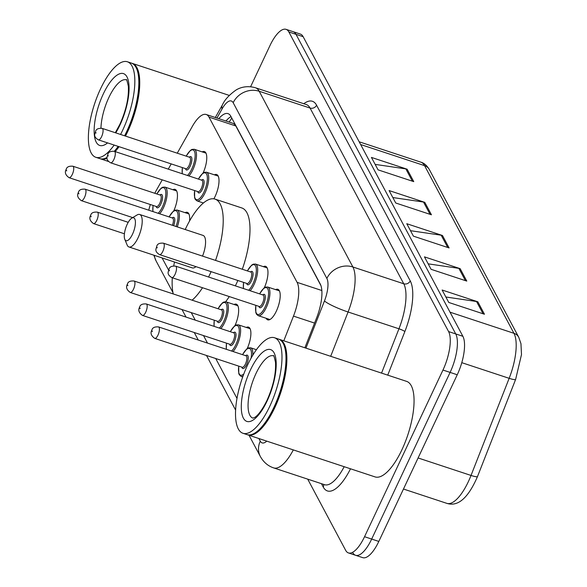 <?xml version="1.0" encoding="UTF-8"?>
<svg xmlns="http://www.w3.org/2000/svg" width="587" height="587" viewBox="0 0 587 587"><rect width="100%" height="100%" fill="white"/><g stroke="black" fill="none" stroke-linecap="round" stroke-linejoin="round"><path stroke-width="0.88" d="M214.416 174.838A16.098 5.745 108.3 0 1 216.632 174.515A16.098 5.745 108.3 0 1 215.121 196.425A16.098 5.745 108.3 0 1 213.873 198.832M263.38 266.667A16.098 5.745 108.3 0 1 265.588 266.344A16.098 5.745 108.3 0 1 264.297 287.784M275.619 289.626A16.098 5.745 108.3 0 1 277.834 289.296A16.098 5.745 108.3 0 1 276.316 311.213A16.098 5.745 108.3 0 1 267.738 319.864A16.098 5.745 108.3 0 1 266.153 318.286M202.177 151.886A16.098 5.745 108.3 0 1 204.393 151.556A16.098 5.745 108.3 0 1 203.095 172.996M246.298 327.451A16.098 5.745 108.3 0 1 248.514 327.128A16.098 5.745 108.3 0 1 247.215 348.568M234.059 304.499A16.098 5.745 108.3 0 1 236.268 304.169A16.098 5.745 108.3 0 1 234.976 325.609M185.096 212.67A16.098 5.745 108.3 0 1 187.312 212.34A16.098 5.745 108.3 0 1 189.572 220.983M172.857 189.711A16.098 5.745 108.3 0 1 175.073 189.381A16.098 5.745 108.3 0 1 173.774 210.828M162.239 179.857L156.538 189.983A30.179 10.764 -71.7 0 0 154.807 193.284M320.92 285.59L235.82 125.97L234.536 124.268L232.995 123.336L206.198 114.494A30.179 10.764 -71.7 0 0 192.338 126.388L177.252 153.185M150.345 204.525A30.179 10.764 -71.7 0 0 148.775 210.205M171.221 163.905L168.271 169.137M283.792 340.812L293.485 316.114A30.179 10.764 -71.7 0 0 297.088 282.347L208.987 117.106A30.179 10.764 -71.7 0 0 206.198 114.494M162.078 257.906L168.616 270.159M191.237 312.607L195.251 320.128M203.484 335.559L207.49 343.087M215.722 358.518L237.001 398.434M250.605 86.737L269.976 45.573A30.179 10.764 108.3 0 1 286.067 29.35A30.179 10.764 108.3 0 1 288.855 31.969L448.593 331.574A30.179 10.764 108.3 0 1 442.965 370.045L364.542 536.709A30.179 10.764 108.3 0 1 348.451 552.932A30.179 10.764 108.3 0 1 345.655 550.32L307.713 479.146M286.067 29.35L293.207 31.705A30.179 10.764 108.3 0 1 295.995 34.325L455.732 333.93A30.179 10.764 108.3 0 1 450.104 372.4L371.681 539.064A30.179 10.764 108.3 0 1 355.59 555.295A30.179 10.764 108.3 0 1 352.794 552.675M304.873 347.775L316.65 317.78A30.179 10.764 -71.7 0 0 320.253 284.02L230.808 116.255A30.179 10.764 -71.7 0 0 228.02 113.636A30.179 10.764 -71.7 0 0 218.819 118.655M225.958 121.017A30.179 10.764 108.3 0 1 230.999 116.615M355.59 555.295L362.729 557.65A30.179 10.764 108.3 0 0 378.82 541.427L457.244 374.763A30.179 10.764 108.3 0 0 462.872 336.285L303.134 36.68A30.179 10.764 108.3 0 0 300.346 34.068L293.207 31.705A30.179 10.764 108.3 0 1 295.995 34.325L455.732 333.93A30.179 10.764 108.3 0 1 450.104 372.4L371.681 539.064A30.179 10.764 108.3 0 1 355.59 555.295L348.451 552.932M484.451 314.236L448.754 302.452L442.128 290.015L477.825 301.806L484.451 314.236M431.43 214.783L395.733 202.999L389.1 190.562L424.797 202.354L431.43 214.783M413.754 181.632L378.057 169.848L371.424 157.411L407.121 169.203L413.754 181.632M466.775 281.085L431.078 269.301L424.452 256.864L460.149 268.655L466.775 281.085M449.099 247.934L413.402 236.15L406.776 223.713L442.473 235.504L449.099 247.934M410.496 230.691L441.182 235.204A8.049 7.117 -28.1 0 1 442.473 235.504M428.172 263.842L458.858 268.354A8.049 7.117 -28.1 0 1 460.149 268.655M375.144 164.389L405.837 168.895A8.049 7.117 -28.1 0 1 407.121 169.203M392.82 197.54L423.513 202.053A8.049 7.117 -28.1 0 1 424.797 202.354M445.849 296.993L476.534 301.505A8.049 7.117 -28.1 0 1 477.825 301.806M131.84 63.257A50.299 17.948 108.3 0 1 132.288 63.389A50.299 17.948 108.3 0 1 127.562 131.87A50.299 17.948 108.3 0 1 125.479 136.089M119.066 146.684A50.299 17.948 108.3 0 1 115.169 151.6M107.054 158.189A50.299 17.948 108.3 0 1 100.744 158.916A50.299 17.948 108.3 0 1 100.304 158.754M136.822 69.149A49.8 17.764 108.3 0 1 136.947 69.427A49.8 17.764 108.3 0 1 127.005 131.517A49.8 17.764 108.3 0 1 124.84 135.876M118.391 146.464A49.8 17.764 108.3 0 1 114.458 151.365M114.157 145.062A50.299 17.948 108.3 0 1 95.835 157.294A50.299 17.948 108.3 0 1 100.56 88.813A50.299 17.948 108.3 0 1 127.379 61.767L131.4 63.095A50.299 17.948 108.3 0 1 136.705 68.862A50.299 17.948 108.3 0 1 126.667 131.576A50.299 17.948 108.3 0 1 124.583 135.795M118.17 146.39A50.299 17.948 108.3 0 1 114.282 151.307M107.032 157.448A50.299 17.948 108.3 0 1 99.849 158.622L95.835 157.294M127.379 61.767A50.299 17.948 108.3 0 1 122.654 130.248A50.299 17.948 108.3 0 1 120.57 134.467M132.501 234.22A12.07 4.307 108.3 0 1 124.789 239.327A12.07 4.307 108.3 0 1 127.196 224.278A12.07 4.307 108.3 0 1 131.789 218.144A12.07 4.307 108.3 0 1 135.406 221.813A12.07 4.307 108.3 0 1 132.501 234.22M131.789 218.144L137.057 214.981A17.104 6.097 108.3 0 1 139.677 214.482A17.104 6.097 108.3 0 1 138.07 237.772A17.104 6.097 108.3 0 1 128.949 246.966A17.104 6.097 108.3 0 1 127.144 245.006L124.789 239.327M128.949 246.966L192.309 267.892A17.104 6.097 -71.7 0 0 195.948 266.652M211.1 271.649A55.332 19.738 108.3 0 1 209.823 274.445A55.332 19.738 108.3 0 1 208.576 277.02M202.515 287.733A55.332 19.738 108.3 0 1 192.103 300.177M173.246 293.948A55.332 19.738 108.3 0 1 172.299 277.754M173.745 265.882A55.332 19.738 108.3 0 1 174.486 262M185.213 229.524A55.332 19.738 108.3 0 1 185.521 228.857A55.332 19.738 108.3 0 1 215.025 199.11A55.332 19.738 108.3 0 1 215.539 260.408M237.867 280.491A55.332 19.738 108.3 0 1 236.598 283.286A55.332 19.738 108.3 0 1 235.35 285.862M229.282 296.574A55.332 19.738 108.3 0 1 225.628 301.762M202.544 256.115A17.104 6.097 -71.7 0 0 203.036 235.409L139.677 214.482M215.025 199.11L241.8 207.952A55.332 19.738 108.3 0 1 242.314 269.25M278.979 339.242A50.299 17.948 108.3 0 1 279.434 339.374A50.299 17.948 108.3 0 1 274.701 407.855A50.299 17.948 108.3 0 1 247.883 434.901A50.299 17.948 108.3 0 1 247.443 434.74M279.434 339.374L406.6 381.374A50.299 17.948 108.3 0 1 401.875 449.855A50.299 17.948 108.3 0 1 375.056 476.901L247.883 434.901M283.969 345.134A49.8 17.764 108.3 0 1 284.086 345.413A49.8 17.764 108.3 0 1 274.151 407.503A49.8 17.764 108.3 0 1 255.22 432.817A49.8 17.764 108.3 0 1 254.956 432.971M274.525 337.752L278.539 339.081A50.299 17.948 108.3 0 1 283.851 344.848A50.299 17.948 108.3 0 1 273.813 407.561A50.299 17.948 108.3 0 1 254.692 433.133A50.299 17.948 108.3 0 1 246.995 434.607L242.974 433.279A50.299 17.948 108.3 0 1 247.699 364.798A50.299 17.948 108.3 0 1 274.525 337.752A50.299 17.948 108.3 0 1 269.8 406.233A50.299 17.948 108.3 0 1 242.974 433.279M234.815 123.762A30.179 26.694 151.9 0 0 234.536 124.268M235.82 125.97L208.987 117.106M321.837 290.521L297.088 282.347M314.573 323.077L293.485 316.114M153.823 255.176L156.083 260.929A20.119 17.793 -28.1 0 1 154.337 255.345M350.505 468.793A45.272 16.15 108.3 0 1 323.239 487.027L321.456 483.688M303.787 103.723A45.272 16.15 108.3 0 1 316.569 105.198L410.254 280.916A45.272 16.15 108.3 0 1 404.861 331.552L387.743 375.144M288.855 31.969L303.134 36.68M364.542 536.709L378.82 541.427M442.965 370.045L457.244 374.763M448.593 331.574L462.872 336.285M255.477 87.771A40.239 14.352 108.3 0 1 259.197 91.264L310.068 108.059A40.239 14.352 -71.7 0 0 306.348 104.574L255.477 87.771C245.872 85.012 238.894 88.211 235.981 90.068C229.143 94.925 224.616 99.885 222.392 104.941L215.319 117.503M293.324 449.906A40.239 14.352 108.3 0 1 273.674 467.905L324.538 484.701A40.239 14.352 -71.7 0 0 344.187 466.702M305.944 348.128L324.464 300.955A20.119 7.176 -71.7 0 0 326.864 278.443L233.178 102.732A20.119 17.793 -28.1 0 1 259.197 91.264L352.882 266.982A40.239 14.352 108.3 0 1 348.084 311.998L398.955 328.793A40.239 14.352 -71.7 0 0 403.753 283.778L310.068 108.059A5.034 4.447 151.9 0 0 316.569 105.198M324.464 300.955A20.119 2.876 -158.6 0 0 348.084 311.998L330.686 356.302M381.557 373.097L398.955 328.793A5.034 0.719 21.4 0 1 404.861 331.552M326.864 278.443A20.119 17.793 -28.1 0 1 352.882 266.982L403.753 283.778A5.034 4.447 151.9 0 0 410.254 280.916M233.178 102.732A20.119 7.176 -71.7 0 0 222.077 108.911L216.941 118.038M258.874 438.526L260.276 441.16A20.119 7.176 -71.7 0 0 266.769 441.138M323.239 487.027A5.034 4.447 151.9 0 0 323.628 484.4M222.077 108.911A20.119 9.054 -150.6 0 1 222.392 104.941M249.042 435.283L260.364 456.517A20.119 17.793 -28.1 0 1 260.276 441.16M360.631 144.527L424.562 165.637A10.06 8.9 -28.1 0 1 429.354 169.584L518.747 337.254A10.06 8.9 151.9 0 0 513.955 333.306L424.562 165.637A40.239 14.352 -71.7 0 0 420.842 162.151C424.13 163.083 426.969 165.556 429.354 169.584M515.65 379.297A10.06 1.438 -158.6 0 1 515.635 379.422A10.06 1.438 -158.6 0 1 509.156 378.322A40.239 14.352 -71.7 0 0 513.955 333.306L450.024 312.189M477.51 476.417A10.06 1.438 -158.6 0 1 477.502 476.549A10.06 1.438 -158.6 0 1 471.023 475.441L509.156 378.322L461.778 362.671M518.747 337.254L520.955 343.688L521.491 354.563L515.635 379.422L477.502 476.549C465.557 504.174 454.272 505.745 446.861 503.36A40.239 14.352 -71.7 0 0 471.023 475.441L418.091 457.963M447.734 247.487L441.182 235.204M430.058 214.336L423.513 202.053M412.382 181.185L405.837 168.895M465.41 280.637L458.858 268.354M483.086 313.788L476.534 301.505M100.949 128.149A32.799 11.703 108.3 0 1 108.866 97.493A32.799 11.703 108.3 0 1 126.337 79.854L126.33 79.847C126.432 78.607 127.108 80.749 128.348 86.267C128.979 97.552 126.139 110.275 119.829 124.444L115.294 132.728M107.582 142.89A37.832 13.494 108.3 0 1 94.294 134.482A37.832 13.494 108.3 0 1 103.297 93.949A37.832 13.494 108.3 0 1 126.968 76.89A37.832 13.494 108.3 0 1 119.917 125.112A37.832 13.494 108.3 0 1 115.756 132.875M252.909 418.127A32.799 11.703 108.3 0 1 256.005 373.479A32.799 11.703 108.3 0 1 273.483 355.839C273.579 354.592 274.246 356.727 275.494 362.252C276.117 373.53 273.278 386.261 266.968 400.429C260.305 413.952 255.543 417.019 254.685 417.408L252.924 418.135M267.056 401.097A37.832 13.494 108.3 0 1 243.392 418.157A37.832 13.494 108.3 0 1 250.444 369.935A37.832 13.494 108.3 0 1 274.107 352.875A37.832 13.494 108.3 0 1 267.056 401.097M156.824 193.945L161.139 188.17L162.738 187.209L164.94 187.092A15.093 5.386 108.3 0 1 163.524 207.637A15.093 5.386 108.3 0 1 159.598 213.778M158.116 213.294A14.081 5.026 -71.7 0 0 162.408 206.932A14.081 5.026 -71.7 0 0 165.204 189.33A14.081 5.026 -71.7 0 0 156.898 193.974M159.98 194.994A7.044 2.509 108.3 0 1 162.533 196.418A7.044 2.509 108.3 0 1 160.86 204.027A7.044 2.509 108.3 0 1 156.193 206.455M156.531 206.565A6.039 2.15 -71.7 0 0 159.752 203.322A6.039 2.15 -71.7 0 0 160.317 195.104L72.861 166.216A6.039 2.15 108.3 0 1 72.289 174.434A6.039 2.15 108.3 0 1 69.075 177.685L156.553 206.573M66.727 170.89L66.28 170.061L66.727 170.89M153.112 205.435A14.081 5.026 -71.7 0 0 153.038 211.613M169.063 216.904L173.378 211.129L174.977 210.168L177.179 210.051A15.093 5.386 108.3 0 1 177.274 226.905M176.041 226.494A14.081 5.026 -71.7 0 0 177.025 211.533A14.081 5.026 -71.7 0 0 169.137 216.933M81.314 200.637C77.697 198.083 76.743 195.317 78.431 192.353C78.981 189.931 81.204 188.867 85.1 189.175A6.039 2.15 108.3 0 1 84.528 197.393A6.039 2.15 108.3 0 1 81.314 200.637L132.684 217.601M78.966 193.849L78.519 193.02L78.966 193.849M172.409 225.298A6.039 2.15 -71.7 0 0 172.556 218.056L172.571 218.063M172.218 217.946A7.044 2.509 108.3 0 1 174.706 218.914A7.044 2.509 108.3 0 1 173.642 225.702M93.553 223.596C89.943 221.035 88.982 218.276 90.669 215.312C91.22 212.883 93.443 211.826 97.339 212.134A6.039 2.15 108.3 0 1 96.774 220.352A6.039 2.15 108.3 0 1 93.553 223.596L124.415 233.787M91.205 216.808L90.765 215.979L91.205 216.808M218.019 308.733L222.341 302.958L223.933 301.997L226.142 301.879A15.093 5.386 108.3 0 1 224.718 322.424A15.093 5.386 108.3 0 1 220.8 328.566M219.311 328.074A14.081 5.026 -71.7 0 0 223.61 321.713A14.081 5.026 -71.7 0 0 226.399 304.117A14.081 5.026 -71.7 0 0 218.1 308.762M221.182 309.775A7.044 2.509 108.3 0 1 223.728 311.205A7.044 2.509 108.3 0 1 222.062 318.814A7.044 2.509 108.3 0 1 217.395 321.243M217.726 321.353A6.039 2.15 -71.7 0 0 220.947 318.103A6.039 2.15 -71.7 0 0 221.512 309.885L134.056 281.004A6.039 2.15 108.3 0 1 133.491 289.222A6.039 2.15 108.3 0 1 130.27 292.465L217.726 321.353M127.922 285.678L127.482 284.849L127.922 285.678M214.314 320.223A14.081 5.026 -71.7 0 0 214.233 326.401M230.258 331.692L234.58 325.91L236.172 324.956L238.381 324.838A15.093 5.386 108.3 0 1 236.957 345.383A15.093 5.386 108.3 0 1 233.039 351.525M231.549 351.033A14.081 5.026 -71.7 0 0 235.849 344.672A14.081 5.026 -71.7 0 0 238.638 327.069A14.081 5.026 -71.7 0 0 230.339 331.714M233.421 332.734A7.044 2.509 108.3 0 1 235.967 334.164A7.044 2.509 108.3 0 1 234.301 341.773A7.044 2.509 108.3 0 1 229.634 344.195M229.979 344.312L229.972 344.312A6.039 2.15 -71.7 0 0 233.186 341.062A6.039 2.15 -71.7 0 0 233.751 332.844L233.765 332.851M142.509 315.424C138.899 312.864 137.938 310.105 139.633 307.14C140.176 304.712 142.399 303.655 146.295 303.963A6.039 2.15 108.3 0 1 145.73 312.181A6.039 2.15 108.3 0 1 142.509 315.424L229.972 344.312M140.161 308.637L139.721 307.808L140.161 308.637M226.553 343.182A14.081 5.026 -71.7 0 0 226.472 349.36M242.497 354.651L246.819 348.869L248.418 347.908L250.62 347.798A15.093 5.386 108.3 0 1 252.792 355.208M251.097 358.151A14.081 5.026 -71.7 0 0 249.526 348.495A14.081 5.026 -71.7 0 0 242.578 354.673M245.66 355.693A7.044 2.509 108.3 0 1 248.213 357.116A7.044 2.509 108.3 0 1 246.54 364.732A7.044 2.509 108.3 0 1 241.873 367.154M154.748 338.383C151.138 335.823 150.177 333.064 151.872 330.092C152.415 327.671 154.638 326.614 158.534 326.922A6.039 2.15 108.3 0 1 157.969 335.14A6.039 2.15 108.3 0 1 154.748 338.383L242.226 367.279A6.039 2.15 -71.7 0 0 245.425 364.021A6.039 2.15 -71.7 0 0 245.997 355.803L246.012 355.81M152.4 331.589L151.96 330.767L152.4 331.589M242.959 376.274A15.093 5.386 108.3 0 1 241.154 376.45L242.71 376.964M238.792 366.134A14.081 5.026 -71.7 0 0 243.81 373.97M205.978 153.134L194.26 149.267A15.093 5.386 108.3 0 1 192.844 169.812A15.093 5.386 108.3 0 1 188.919 175.953M182.432 167.611A14.081 5.026 -71.7 0 0 182.359 173.789M187.436 175.462A14.081 5.026 -71.7 0 0 191.729 169.107A14.081 5.026 -71.7 0 0 194.524 151.505A14.081 5.026 -71.7 0 0 186.218 156.149M189.3 157.162A7.044 2.509 108.3 0 1 191.854 158.593A7.044 2.509 108.3 0 1 190.181 166.202A7.044 2.509 108.3 0 1 185.514 168.63M98.396 139.86L185.852 168.74A6.039 2.15 -71.7 0 0 189.073 165.497A6.039 2.15 -71.7 0 0 189.638 157.279L102.182 128.392A6.039 2.15 108.3 0 1 101.61 136.61A6.039 2.15 108.3 0 1 98.396 139.86C92.24 136.169 95.571 133.227 95.512 131.569C96.063 129.147 98.278 128.083 102.182 128.392M95.6 132.236L96.048 133.066L95.6 132.236M218.217 176.093L206.499 172.226A15.093 5.386 108.3 0 1 205.083 192.771A15.093 5.386 108.3 0 1 197.034 200.886L195.332 199.477L194.62 197.76L194.598 190.54M194.671 190.57A14.081 5.026 -71.7 0 0 196.74 199.705A14.081 5.026 -71.7 0 0 203.968 192.059A14.081 5.026 -71.7 0 0 206.763 174.456A14.081 5.026 -71.7 0 0 198.457 179.101M201.539 180.121A7.044 2.509 108.3 0 1 204.093 181.552A7.044 2.509 108.3 0 1 202.42 189.161A7.044 2.509 108.3 0 1 197.753 191.582M110.635 162.812L198.09 191.7A6.039 2.15 -71.7 0 0 201.312 188.449A6.039 2.15 -71.7 0 0 201.877 180.231L114.421 151.351A6.039 2.15 108.3 0 1 113.849 159.569A6.039 2.15 108.3 0 1 110.635 162.812C104.479 159.128 107.81 156.186 107.751 154.528C108.302 152.099 110.525 151.042 114.421 151.351M107.847 155.195L108.287 156.025L107.847 155.195M267.173 267.921L255.462 264.055A15.093 5.386 108.3 0 1 254.039 284.6A15.093 5.386 108.3 0 1 250.121 290.741M243.634 282.398A14.081 5.026 -71.7 0 0 243.554 288.577M248.631 290.249A14.081 5.026 -71.7 0 0 252.931 283.888A14.081 5.026 -71.7 0 0 255.719 266.285A14.081 5.026 -71.7 0 0 247.421 270.93M250.502 271.95A7.044 2.509 108.3 0 1 253.048 273.381A7.044 2.509 108.3 0 1 251.383 280.99A7.044 2.509 108.3 0 1 246.716 283.411M159.591 254.641L247.046 283.528A6.039 2.15 -71.7 0 0 250.267 280.278A6.039 2.15 -71.7 0 0 250.832 272.06L163.377 243.179A6.039 2.15 108.3 0 1 162.812 251.397A6.039 2.15 108.3 0 1 159.591 254.641C153.442 250.957 156.773 248.015 156.714 246.357C157.257 243.928 159.481 242.871 163.377 243.179M156.802 247.024L157.243 247.853L156.802 247.024M279.412 290.881L267.701 287.014A15.093 5.386 108.3 0 1 266.278 307.559A15.093 5.386 108.3 0 1 258.236 315.667L256.534 314.265L255.822 312.541L255.793 305.328M255.873 305.357A14.081 5.026 -71.7 0 0 257.942 314.485A14.081 5.026 -71.7 0 0 265.17 306.847A14.081 5.026 -71.7 0 0 267.958 289.244A14.081 5.026 -71.7 0 0 259.659 293.889M262.741 294.909A7.044 2.509 108.3 0 1 265.295 296.34A7.044 2.509 108.3 0 1 263.622 303.949A7.044 2.509 108.3 0 1 258.955 306.37M263.071 295.019L175.616 266.138A6.039 2.15 108.3 0 1 175.051 274.356A6.039 2.15 108.3 0 1 171.83 277.6L259.293 306.48A6.039 2.15 -71.7 0 0 262.506 303.237A6.039 2.15 -71.7 0 0 263.071 295.019L263.093 295.026M169.041 269.983L169.482 270.812L169.041 269.983M231.784 118.075L229.165 122.074M260.364 456.517C263.541 462.211 267.98 466.005 273.674 467.905M156.083 260.929L172.952 292.568M182.014 309.554L186.028 317.083M194.253 332.513L198.267 340.042M206.492 355.473L235.629 410.122M446.861 503.36L403.474 489.03M420.842 162.151L359.171 141.783M100.744 158.916L108.529 161.491M136.947 69.427L136.705 68.862M132.288 63.389L229.297 95.424M255.22 432.817L254.692 433.133M284.086 345.413L283.851 344.848M72.861 166.216C68.958 165.916 66.742 166.972 66.192 169.394C64.504 172.358 65.458 175.124 69.075 177.685M164.94 187.092L176.65 190.966M153.038 205.413L152.847 211.547M85.1 189.175L172.556 218.056M177.179 210.051L188.897 213.917M97.339 212.134L128.208 222.326M134.056 281.004C130.16 280.696 127.937 281.76 127.394 284.181C125.699 287.146 126.66 289.912 130.27 292.465M226.142 301.879L237.852 305.746M214.233 320.201L214.05 326.335M146.295 303.963L233.751 332.844M238.381 324.838L250.091 328.705M226.472 343.153L226.288 349.294M158.534 326.922L245.997 355.803M250.62 347.798L256.402 349.705M238.711 366.112L238.755 373.369L239.261 374.711L241.154 376.45M182.168 173.723L182.359 167.589M194.26 149.267L192.059 149.384L190.459 150.345L186.145 156.12M197.034 200.886L203.41 202.985M206.499 172.226L204.298 172.343L202.698 173.297L198.384 179.079M243.37 288.51L243.554 282.369M255.462 264.055L253.254 264.172L251.662 265.126L247.34 270.908M171.83 277.6C165.681 273.909 169.012 270.967 168.953 269.316C169.496 266.887 171.72 265.83 175.616 266.138M258.236 315.667L269.947 319.541M267.701 287.014L265.493 287.124L263.901 288.085L259.579 293.867"/></g></svg>
